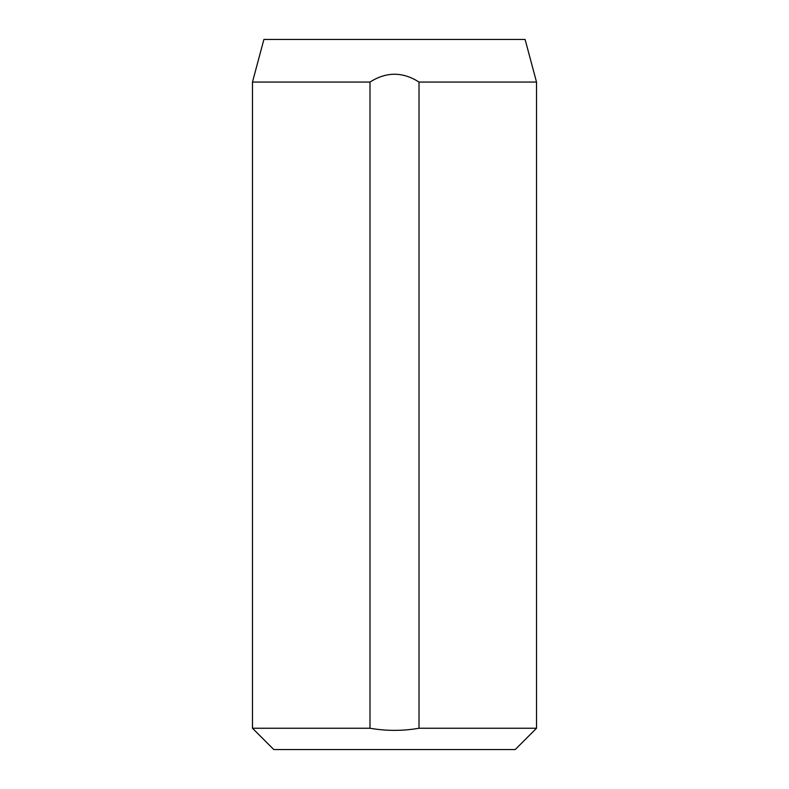 <?xml version="1.0" encoding="UTF-8"?>
<svg xmlns="http://www.w3.org/2000/svg" width="789" height="789" viewBox="0 0 789 789"><rect width="100%" height="100%" fill="white"/><g stroke="black" fill="none" stroke-linecap="round" stroke-linejoin="round"><path stroke-width="1.18" d="M536.52 728.247L515.217 749.55L273.783 749.55L252.48 728.247L369.992 728.247C386.354 731.078 402.696 731.078 419.008 728.247L536.52 728.247L536.52 82.056L419.008 82.056L419.008 728.247M536.52 82.056L525.099 39.45L263.901 39.45L252.48 82.056L369.992 82.056C386.354 71.651 402.696 71.651 419.008 82.056M252.48 728.247L252.48 82.056M369.992 82.056L369.992 728.247"/></g></svg>
